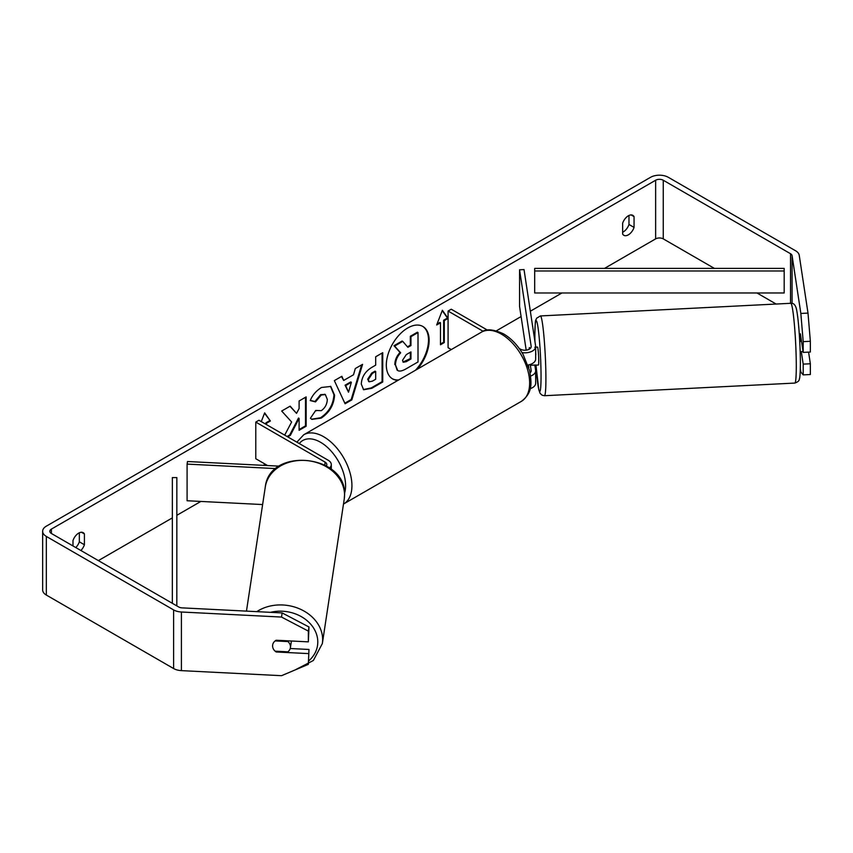 <?xml version="1.0" encoding="UTF-8"?>
<svg xmlns="http://www.w3.org/2000/svg" width="853" height="853" viewBox="0 0 853 853"><rect width="100%" height="100%" fill="white"/><g stroke="black" fill="none" stroke-linecap="round" stroke-linejoin="round"><path stroke-width="1.28" d="M529.468 347.64L529.35 347.64A8.978 0.64 87.1 0 0 529.169 349.261A8.978 0.64 87.1 0 1 529.446 347.502L529.67 348.962M530.63 376.056A10.769 6.216 0 0 0 535.663 370.788A10.769 6.216 0 0 0 535.62 370.245L534.831 365.063M519.253 348.482L520.447 349.165A6.28 3.625 180 0 0 527.293 349.954A6.28 3.625 180 0 0 531.174 346.606A6.28 3.625 180 0 0 531.152 346.286L519.562 269.804L524.03 269.569L535.62 346.062A10.769 6.216 180 0 1 535.663 346.606A10.769 6.216 180 0 1 522.015 352.598M535.663 370.788L535.663 383.253A10.769 6.216 180 0 1 530.139 388.68M530.108 372.804A6.28 3.625 0 0 0 531.174 370.788A6.28 3.625 0 0 0 531.152 370.479L530.235 364.466M451.312 349.559L448.092 347.704L448.092 311.057L451.269 309.223L487.426 330.1M483.161 331.305L448.092 311.057M535.663 346.606L535.663 359.06A10.769 6.216 180 0 1 527.975 365.02M519.562 269.804L519.562 306.44L526.184 350.156M528.423 364.935L528.828 367.654M279.304 466.154L187.489 461.516L187.095 464.096L276.009 468.596M187.095 464.096L187.095 500.743L262.617 504.56M329.546 467.988A10.769 6.216 0 0 0 331.295 464.597A10.769 6.216 0 0 0 328.138 460.204L258.949 420.262L255.783 422.086L255.783 458.733L267.607 465.567M326.368 465.93A6.28 3.625 0 0 0 326.806 464.597A6.28 3.625 0 0 0 324.961 462.027L255.783 422.086M291.395 641.008A8.978 7.304 8.6 0 1 291.342 641.52L290.404 647.715A8.978 7.304 8.6 0 1 287.909 651.831L275.135 651.18A8.978 7.304 8.6 0 1 272.587 645.924A8.978 7.304 8.6 0 1 272.651 645.028A8.978 7.304 8.6 0 1 275.135 640.923L287.909 641.563A8.978 7.304 8.6 0 1 290.468 646.83A8.978 7.304 8.6 0 1 290.404 647.715M287.909 641.563L288.015 640.838M415.432 370.277A30.271 17.476 120 0 0 422.544 326.294M417.426 369.125A30.271 17.476 120 0 0 422.864 326.464A30.271 17.476 120 0 0 407.734 327.968A30.271 17.476 120 0 0 387.955 354.645A30.271 17.476 120 0 0 392.593 378.903A30.271 17.476 120 0 0 398.031 380.321M714.377 268.386L663.25 238.872A5.385 3.113 0 0 0 655.637 238.872L604.51 268.396M561.935 292.974L530.342 311.217M521.087 316.548L496.403 330.804M265.304 464.235L263.364 465.354M200.85 501.436L176.848 515.297M172.359 517.888L98.372 560.602M800.85 313.456L808.004 313.094L810.35 341.285L803.195 341.637L800.85 313.456L792.085 255.655A5.385 3.113 0 0 0 790.528 253.725L663.25 180.239A5.385 3.113 0 0 0 655.637 180.239L51.404 529.095A5.385 3.113 0 0 0 49.826 531.291A5.385 3.113 0 0 0 51.404 533.488L178.693 606.973A5.385 3.113 0 0 0 182.03 607.869L282.151 612.923L308.978 626.976L308.349 641.861L308.349 631.103L281.522 617.06L282.151 612.923M287.717 436.864L290.361 435.339L299.104 418.396L299.104 430.296L306.142 426.233L306.142 396.912L299.104 400.974L299.104 408.555L296.535 413.353L290.148 406.145L281.693 411.029L291.63 422L284.689 435.115M343.684 380.438L353.526 374.766L355.306 368.528L362.578 364.338L351.831 399.876L345.092 403.768L334.355 380.63L341.85 376.301L343.684 380.438L341.467 376.514M622.637 223.219A8.978 5.182 -60 0 1 632.83 215.34A8.978 5.182 -60 0 1 634.056 216.619L634.056 227.41A8.978 5.182 -60 0 1 628.341 234.842A8.978 5.182 -60 0 1 623.852 235.289A8.978 5.182 -60 0 1 622.637 234.01L622.637 223.219M80.864 550.494A8.978 5.182 120 0 0 84.415 544.747L84.415 533.957A8.978 5.182 120 0 0 83.189 532.677A8.978 5.182 120 0 0 72.985 540.557L72.985 545.941M261.274 421.595L264.665 412.863L270.38 420.987L266.573 423.195L266.573 424.655M444.285 320.589L448.092 318.393L442.376 310.268L436.672 324.982L440.479 322.786L440.479 344.772L444.285 342.575L444.285 320.589L443.645 320.227L443.645 342.213L444.285 342.575M361.288 384.085L361.288 383.999C361.779 376.749 365.415 371.13 372.207 367.153L375.693 365.137L375.693 356.757L382.73 352.694L382.73 382.016L371.844 388.296L363.623 389.757L361.288 384.085M315.706 410.442L321.261 410.677C325.057 408.043 327.072 404.29 327.317 399.428L325.356 394.587L321.261 395.014L315.525 401.88L310.236 400.579C312.369 395.238 316.111 390.866 321.474 387.475L330.804 386.462L334.568 395.163C333.949 404.866 329.493 412.532 321.186 418.13L311.867 419.377L310.417 418.237L315.706 410.442L316.228 410.858M628.981 215.457L628.981 224.478A8.978 5.182 -60 0 1 623.266 231.909A8.978 5.182 -60 0 1 622.637 232.24M808.004 313.094L799.24 255.292A12.571 7.25 0 0 0 795.614 250.793L668.325 177.307A12.571 7.25 0 0 0 650.562 177.307L46.329 526.162A12.571 7.25 0 0 0 42.65 531.291A12.571 7.25 0 0 0 46.329 536.42L173.607 609.906A12.571 7.25 0 0 0 181.401 612.006L281.522 617.06M75.778 547.562A8.978 5.182 120 0 0 79.34 541.815L79.34 532.794M776.113 304.031L756.942 292.963M42.65 531.291L42.65 589.924A12.571 7.25 0 0 0 46.329 595.053L173.607 668.539A12.571 7.25 0 0 0 181.401 670.629L281.522 675.693L308.349 664.348L308.978 649.464L308.349 664.348M308.349 653.59L276.159 651.969A8.978 7.304 8.6 0 1 272.651 645.028A8.978 7.304 8.6 0 1 276.159 640.24L308.349 641.861M308.978 626.976L308.349 631.103M290.223 648.515L308.978 649.464M801.298 351.596L803.195 364.124L803.195 374.883L810.35 374.52L810.35 363.762L808.591 352.129M803.195 341.637L803.195 352.396L800.381 333.811A8.978 0.64 -92.9 0 0 800.295 333.96M803.195 374.883L800.85 372.089L800.327 368.635M803.195 364.124L810.35 363.762M803.195 352.396L810.35 352.044L810.35 341.285M634.056 216.619L631.113 214.924M634.056 227.41L628.981 224.478M276.265 651.234L276.159 651.969M84.415 533.957L81.462 532.261M84.415 544.747L79.34 541.815M392.273 378.711A30.271 17.476 120 0 0 398.756 379.905M394.811 364.583L394.811 364.498C394.971 359.934 396.72 355.914 400.046 352.46L393.979 345.721L394.608 346.083L402.755 341.381L407.873 347.32L410.965 345.54L410.965 336.647L418.013 332.574L418.013 361.949L405.985 368.891C402.136 371.066 399.375 371.599 397.701 370.49L395.451 364.871C395.611 360.297 397.349 356.277 400.675 352.822L394.608 346.083M402.755 341.381L402.115 341.019L393.979 345.721M407.457 346.83L410.325 345.177L410.325 336.274L417.384 332.201L418.013 332.574M397.114 370.159L395.451 364.945M410.325 336.274L410.965 336.647M410.325 345.177L410.965 345.54M400.046 352.46L400.675 352.822M264.526 413.215L270.38 420.987M269.74 420.625L265.933 422.821L266.573 423.195M265.933 422.821L265.933 424.293M443.645 342.213L440.479 344.036M437.035 324.044L439.839 322.423L440.479 322.786M443.645 320.227L447.452 318.02L448.092 318.393M447.452 318.02L442.249 310.609M361.672 364.86L351.201 399.513L351.831 399.876M351.201 399.513L344.825 403.192M351.361 382.293L350.732 381.931L345.07 385.193L348.514 392.22L351.361 382.293L345.7 385.556L348.514 392.22M345.07 385.193L345.7 385.556M382.091 353.067L382.091 381.643L382.73 382.016M382.091 381.643L371.215 387.934L363.314 389.565M375.693 371.503L372.356 373.433L368.325 379.564L369.178 381.792L372.388 381.152L375.693 379.254L375.693 371.503L375.053 371.14L371.716 373.06L367.696 379.201L368.891 381.568M289.945 406.263L296.535 413.353M299.104 429.56L305.502 425.86L306.142 426.233M305.502 425.86L305.502 397.285M287.088 436.501L289.732 434.977L298.475 418.034L299.104 418.396M289.732 434.977L290.361 435.339M330.484 386.281L333.939 394.79C333.32 404.503 328.853 412.159 320.547 417.767L311.548 419.186M325.025 394.427L320.621 394.651L314.896 401.518L315.525 401.88M314.896 401.518L310.321 400.398M402.531 360.265L403.298 362.258L406.348 361.64L410.965 358.974L410.965 351.916L406.316 354.603L402.531 360.265M403.011 362.024L410.325 358.601L410.965 358.974M410.325 358.601L410.325 352.289M801.521 341.328L800.519 341.381A8.978 0.64 87.1 0 0 799.506 333.854L799.272 333.864M799.624 333.992L800.402 333.949M803.057 351.511L800.519 351.639A8.978 0.64 87.1 0 1 800.413 351.788L800.178 351.799M534.831 347.224L537.507 347.086A8.978 0.64 87.1 0 1 538.318 351.916A8.978 0.64 87.1 0 1 538.744 361.214A8.978 0.64 87.1 0 1 538.414 365.02L535.727 365.159A8.978 0.64 87.1 0 1 535.609 365.02M535.663 352.31A8.978 0.64 87.1 0 1 535.833 354.741L535.663 354.752M530.619 364.327A8.978 0.64 87.1 0 1 530.47 365.276L535.833 365.009A8.978 0.64 87.1 0 1 535.727 365.159M529.564 349.026L529.35 347.64M530.342 364.423L530.47 365.276M535.663 353.579L535.833 354.741M784.184 270.977L784.184 268.386L534.682 268.396L534.682 292.974L784.184 292.963L784.184 270.977L534.682 270.987M172.349 603.306L172.359 477.584L176.848 477.584L176.827 605.897M531.152 370.479L531.152 371.108M531.152 346.286L531.152 346.926M324.961 462.027L324.961 465.141M246.464 611.121L265.272 487.063A39.942 32.489 8.6 0 1 307.197 460.62A39.942 32.489 8.6 0 1 344.548 495.06A39.942 32.489 8.6 0 1 344.249 499.037L322.349 643.578A39.942 32.489 -171.4 0 0 322.647 639.611A39.942 32.489 -171.4 0 0 299.371 608.765A39.942 32.489 -171.4 0 0 256.774 611.644M270.486 612.337A35.453 28.842 8.6 0 1 317.785 641.968A35.453 28.842 8.6 0 1 308.903 660.712M655.637 180.239L655.637 238.872M51.404 529.095L51.404 533.488M181.401 612.006L181.401 670.629M663.25 180.239L663.25 238.872M790.528 253.725L790.528 303.305M792.085 255.655L792.085 303.412M46.329 536.42L46.329 595.053M173.607 609.906L173.607 668.539M394.811 364.498L395.451 364.871M371.215 387.934L371.844 388.296M367.696 379.286L368.325 379.649M371.716 373.06L372.356 373.433M367.696 379.201L368.325 379.564M333.939 394.715L334.568 395.078M333.939 394.79L334.568 395.163M320.547 417.767L321.186 418.13M320.621 394.651L321.261 395.014M405.719 361.267L406.348 361.64M796.286 366.15A39.942 2.847 -92.9 0 0 794.399 324.748A39.942 2.847 -92.9 0 0 790.784 303.295C793.972 302.922 795.977 305.491 796.809 311.004C798.909 322.626 800.37 347.064 800.381 363.57C800.274 376.717 799.624 378.391 799.282 379.393C799.186 380.854 797.694 382.08 794.815 383.072A39.942 2.847 -92.9 0 0 796.286 366.15M790.784 303.295L540.418 315.941A39.942 2.847 87.1 0 1 544.033 337.393A39.942 2.847 87.1 0 1 545.909 378.807A39.942 2.847 87.1 0 1 544.449 395.717L794.815 383.072M544.449 395.717L542.145 395.248L540.152 393.446L538.808 389.842L535.961 365.137A35.453 2.527 -92.9 0 0 539.267 390.909A35.453 2.527 -92.9 0 0 541.047 376.45A35.453 2.527 -92.9 0 0 537.966 327.104A35.453 2.527 -92.9 0 0 534.874 335.666A35.453 2.527 -92.9 0 0 534.927 341.488M521.375 401.347A39.942 23.063 -120 0 0 527.495 369.349A39.942 23.063 -120 0 0 501.404 334.141A39.942 23.063 -120 0 0 481.433 332.169C485.943 328.576 493.343 329.162 503.654 333.928C511.32 338.502 517.803 345.326 523.092 354.411L529.649 370.671C531.515 382.922 533.136 392.348 521.375 401.347L343.492 504.048M481.433 332.169L303.721 434.774A39.942 23.063 60 0 1 323.692 436.747A39.942 23.063 60 0 1 349.783 471.944A39.942 23.063 60 0 1 343.663 503.952M344.527 493.386A35.453 20.472 -120 0 0 320.515 442.249A35.453 20.472 -120 0 0 299.286 443.539M331.295 469.299L331.295 464.597M322.349 643.578L313.35 660.499L294.935 670.021M344.249 499.037L344.569 494.836C346.681 454.382 269.367 446.609 265.272 487.063M369.178 381.792L368.549 381.419M325.356 394.587L324.716 394.225M540.418 315.941L536.59 318.233C535.737 321.496 535.289 316.005 534.852 335.432L534.916 341.392M303.721 434.774L296.876 442.153"/></g></svg>
